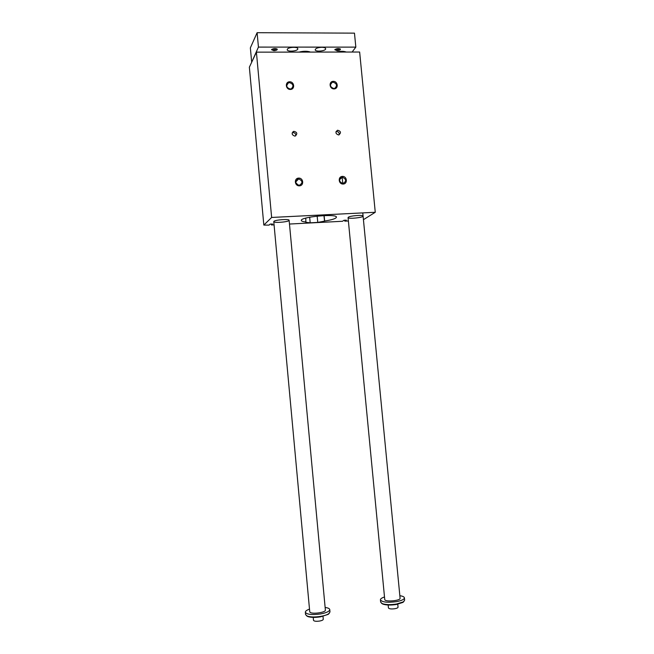 <?xml version="1.0" encoding="UTF-8"?>
<svg xmlns="http://www.w3.org/2000/svg" width="654" height="654" viewBox="0 0 654 654"><rect width="100%" height="100%" fill="white"/><g stroke="black" fill="none" stroke-linecap="round" stroke-linejoin="round"><path stroke-width="0.98" d="M274.067 224.845L271.451 224.984L272.522 223.995L270.102 224.118L269.047 225.115L263.832 225.074L249.362 67.198L256.409 52.157L271.639 217.455L375.265 212.272L359.643 52.026L256.409 52.157M305.778 218.117L305.876 222.319L310.192 222.81L309.661 217.218M310.192 222.81L317.762 222.409L324.515 221.134L323.992 215.599M348.345 217.226C350.225 215.706 363.436 214.692 363.084 216.09C363.493 217.627 347.797 219.204 348.059 217.602L348.345 217.226M273.912 221.354C275.203 219.785 289.477 218.788 289.125 220.3C289.567 221.894 273.536 223.284 273.773 221.624L273.912 221.354M339.761 181.428L341.077 183.03M295.796 182.728L298.306 185.245M333.802 88.486L334.783 88.306C337.48 85.674 336.957 83.638 333.197 82.2L332.158 82.404C329.526 85.053 330.074 87.08 333.802 88.486M333.303 81.341C338.004 81.26 338.739 88.895 334.031 88.911C329.322 89.009 328.594 81.349 333.303 81.341M342.925 183.545L342.778 183.545C338.739 181.493 338.584 179.376 342.312 177.201L342.377 177.193C346.481 179.196 346.669 181.313 342.925 183.545M343.162 184.052C347.879 183.897 347.135 176.179 342.426 176.4C337.701 176.547 338.445 184.281 343.162 184.052M289.567 82.649C293.327 83.998 293.924 86.034 291.357 88.756L290.163 89.018C286.436 87.71 285.814 85.682 288.3 82.944L289.567 82.649M289.648 81.783C284.809 81.791 285.528 89.549 290.36 89.451C295.191 89.426 294.464 81.693 289.648 81.783M298.584 178.902C294.758 181.093 294.897 183.234 299.009 185.335L299.189 185.335C303.031 183.079 302.859 180.937 298.665 178.902L298.584 178.902M299.393 185.842C294.553 186.088 293.818 178.24 298.665 178.101C303.497 177.872 304.233 185.687 299.393 185.842M335.993 131.667L336.352 131.552C338.47 131.601 339.41 132.68 339.173 134.806M338.445 134.945L338.797 134.912C341.331 132.778 340.93 131.217 337.603 130.22C335.167 132.1 335.445 133.678 338.445 134.945M294.733 136.089C291.692 134.855 291.382 133.269 293.801 131.315C297.243 132.214 297.693 133.784 295.158 136.04L294.733 136.089M295.772 135.811C295.902 133.669 294.905 132.623 292.771 132.664L292.183 132.901M306.146 222C303.055 221.731 301.445 221.224 301.331 220.48C300.112 216.883 337.235 213.408 336.426 217.193C336.017 218.575 332.085 219.858 324.646 221.036L324.131 215.591M263.832 225.074L271.639 217.455M363.436 219.679L375.265 212.272M289.477 224.044L342.508 221.273L343.979 220.275L346.293 220.161L344.805 221.15L348.378 220.962M344.805 221.15L344.715 220.243M340.726 178.616L340.652 177.806M331.578 83.156L331.537 82.747M271.451 224.984L271.369 224.052M342.786 183.545L342.173 177.209M329.289 613.313L328.194 614.368L320.648 616.82C315.195 617.654 310.92 617.572 307.83 616.567L306.489 615.741M352.114 52.042L355.833 47.129L354.468 33.141L257.112 32.7L258.436 47.096L251.953 61.664M257.112 32.7L250.359 47.873L251.627 61.664M388.451 607.934L388.451 607.958C389.114 608.915 391.231 609.176 394.803 608.727C396.913 608.326 398 607.795 398.049 607.141L397.763 604.222M403.968 601.427L402.938 602.399L396.398 604.484C390.667 605.334 386.138 605.212 382.827 604.1L381.535 603.282M404.409 597.887L404.63 600.159L403.395 601.844L396.528 604.034C390.503 604.934 385.746 604.803 382.271 603.634L380.644 602.154M399.847 595.704C402.676 596.129 404.197 596.832 404.409 597.83C404.286 599.399 401.589 600.674 396.308 601.68C387.348 602.792 382.05 602.187 380.424 599.873C380.391 598.843 381.748 597.879 384.495 596.979M362.774 212.893L400.084 598.173C400.82 600.822 384.658 602.195 384.74 599.481L384.732 599.448M325.128 607.468C328.014 607.844 329.559 608.555 329.763 609.593C329.559 611.359 326.477 612.814 320.517 613.959C311.811 615.079 306.759 614.507 305.344 612.234C305.32 611.163 306.701 610.125 309.497 609.127M289.125 220.284L325.373 610.043C326.101 612.512 311.623 614.498 309.947 612.152L309.734 611.711M329.771 609.634L329.984 611.972L328.66 613.795C326.935 614.883 324.294 615.741 320.738 616.37C314.999 617.245 310.511 617.155 307.266 616.109L305.557 614.613L305.344 612.234M336.36 52.058C340.374 51.077 343.669 51.069 346.244 52.042M265.933 52.14L268.949 52.14M299.025 52.099C303.546 50.996 307.38 50.987 310.519 52.091M355.833 47.129L258.436 47.096M336.9 50.62C339.222 50.464 340.399 49.974 340.432 49.14C338.478 48.224 336.606 48.421 334.815 49.737L336.9 50.62M273.854 50.669L271.524 49.688C273.347 48.38 275.26 48.224 277.255 49.222C277.271 50.047 276.135 50.53 273.854 50.669M321.711 47.292C324.131 47.35 325.447 47.824 325.667 48.707C326.084 51.077 315.146 52.157 315.203 49.745C315.669 48.322 317.836 47.505 321.711 47.292M287.343 49.246C288.308 47.023 297.922 46.589 297.791 48.772C298.216 51.184 287.18 52.157 287.237 49.704L287.343 49.246M271.99 49.197L273.903 49.966L276.707 48.805M339.892 48.748L336.982 49.933L335.265 49.254M313.225 617.384L313.495 620.327C314.075 621.267 316.095 621.513 319.561 621.063C321.948 620.605 323.182 620 323.272 619.264L322.994 616.346M317.762 222.409L317.165 216.114M332.158 82.404L330.433 84.644M342.377 177.193L339.573 179.605M288.3 82.944L286.689 85.527M298.665 178.902L295.706 181.975M337.603 130.22L336.352 131.552M293.801 131.315L292.771 132.664M297.545 180.063L297.456 179.163M293.066 132.272L293.017 131.675M388.451 607.958L388.165 605.015M402.938 602.399L403.395 601.844M382.827 604.1L382.271 603.634M380.424 599.873L380.653 602.195M348.059 217.602L384.74 599.481M328.194 614.368L328.66 613.795M307.83 616.567L307.266 616.109M273.773 221.624L309.743 611.735M271.933 49.238L271.524 49.688M276.756 48.829L277.255 49.222M335.191 49.303L334.815 49.737M339.957 48.772L340.432 49.14"/></g></svg>
